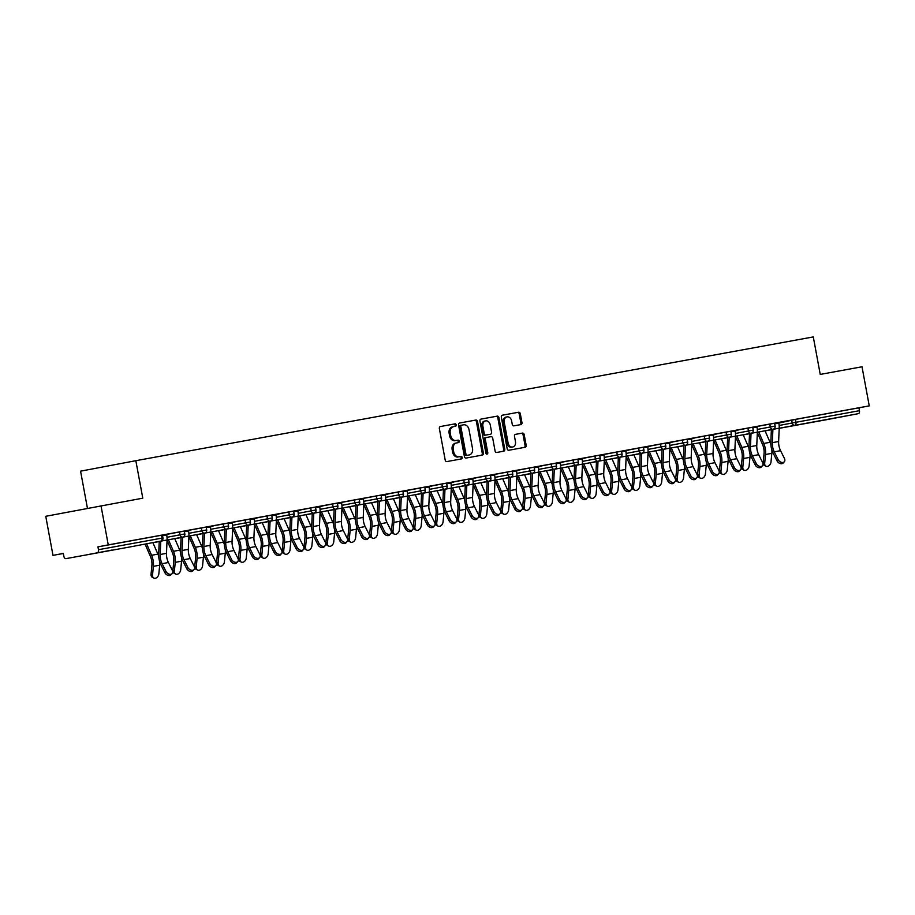 <?xml version="1.0" encoding="UTF-8"?>
<svg xmlns="http://www.w3.org/2000/svg" width="915" height="915" viewBox="0 0 915 915"><rect width="100%" height="100%" fill="white"/><g stroke="black" fill="none" stroke-linecap="round" stroke-linejoin="round"><path stroke-width="1.37" d="M456.219 424.903A1.247 0.984 79.3 0 0 455.029 423.851L440.412 426.516A1.784 1.395 79.3 0 0 439.36 428.529L445.205 460.062A1.784 1.395 79.3 0 0 446.909 461.56L461.526 458.895A1.247 0.984 79.3 0 0 461.526 458.884A1.247 0.984 79.3 0 0 461.069 456.436L459.181 456.779A5.707 4.472 79.3 0 1 453.737 451.976L453.245 449.357A5.707 4.472 79.3 0 1 456.585 442.952A5.707 4.472 79.3 0 1 456.608 442.94L458.507 442.597A1.247 0.984 79.3 0 0 458.049 440.149L456.162 440.492A5.707 4.472 79.3 0 1 450.718 435.689L450.226 433.058A5.707 4.472 79.3 0 1 453.566 426.653A5.707 4.472 79.3 0 1 453.588 426.653L455.487 426.299A1.247 0.984 79.3 0 0 456.219 424.903M454.481 426.482A1.247 0.984 79.3 0 0 453.92 424.057L440.287 426.55M460.519 459.078A1.247 0.984 79.3 0 0 459.959 456.642L459.181 456.779M457.5 442.78A1.247 0.984 79.3 0 0 456.94 440.355L456.162 440.492M829.539 418.978L806.996 423.199L829.539 418.978M111.996 550.064L89.453 554.284L111.996 550.064M520.909 424.583L520.909 424.583A1.784 1.395 79.3 0 0 521.962 422.581L520.315 413.729A1.784 1.395 79.3 0 0 518.622 412.23L502.381 415.204A1.784 1.395 79.3 0 0 501.329 417.206L507.173 448.739A1.784 1.395 79.3 0 0 508.877 450.237L525.107 447.275A1.784 1.395 79.3 0 0 526.159 445.273L524.181 434.579A1.784 1.395 79.3 0 0 522.476 433.081L515.534 434.351A1.784 1.395 79.3 0 0 514.482 436.352L515.465 441.659A4.769 3.74 79.3 0 1 512.675 447.012A4.769 3.74 79.3 0 1 508.111 442.997L504.257 422.238A4.769 3.74 79.3 0 1 507.047 416.885A4.769 3.74 79.3 0 1 511.622 420.889L512.263 424.354A1.784 1.395 79.3 0 0 513.956 425.852L520.909 424.583M129.495 547.033A2.722 2.722 0 0 0 129.507 547.033A2.722 2.139 79.3 0 0 129.518 547.033A2.722 2.139 79.3 0 1 129.495 547.033L129.495 547.033A2.722 1.693 -100.4 0 0 129.495 547.033L66.017 558.63A2.722 1.693 -100.4 0 0 66.017 558.63A2.722 1.693 -100.4 0 1 63.856 556.274L63.329 553.415L52.99 555.371L45.75 516.289L142.786 498.172L135.832 460.691L813.298 336.926L820.24 374.418L862.01 366.778L869.25 405.871L108.267 544.894L97.928 546.861L98.454 549.709L161.944 538.112L161.417 535.264L97.928 546.861M101.016 505.812L108.267 544.894M477.538 421.552A1.784 1.395 79.3 0 0 475.834 420.054L459.604 423.016A1.784 1.395 79.3 0 0 458.552 425.018L464.397 456.551A1.784 1.395 79.3 0 0 466.101 458.06L482.331 455.087A1.784 1.395 79.3 0 0 483.383 453.085L477.538 421.552L476.429 421.758A1.784 1.395 79.3 0 0 474.725 420.26L459.479 423.05M480.993 419.104L497.222 416.142A1.784 1.395 79.3 0 1 498.927 417.64L504.771 449.174A1.784 1.395 79.3 0 1 503.73 451.175A1.784 1.395 79.3 0 1 503.719 451.187L496.776 452.456A1.784 1.395 79.3 0 1 495.072 450.946L492.705 438.159A1.784 1.395 79.3 0 0 491 436.661L486.391 437.496A1.784 1.395 79.3 0 0 486.391 437.507A1.784 1.395 79.3 0 0 485.339 439.509L487.809 452.822A1.247 0.984 79.3 0 1 485.888 453.177L479.94 421.106A1.784 1.395 79.3 0 1 480.981 419.104A1.784 1.395 79.3 0 0 480.981 419.104L480.993 419.104M135.832 460.691L80.566 471.168L87.463 508.374M97.299 552.706A2.722 1.693 -100.4 0 0 98.454 549.709M869.25 405.871L858.911 407.827L859.448 410.686A2.722 1.693 79.6 0 1 858.281 413.683L827 419.608A2.722 1.693 79.6 0 1 826.988 419.608A2.722 1.693 79.6 0 1 826.988 419.619M63.341 553.484L52.99 555.371M172.146 573.602L171.025 574.826A4.083 2.905 -137.5 0 1 164.86 572.641L165.981 571.418A4.083 2.905 42.5 0 0 172.146 573.602A4.083 2.905 42.5 0 0 172.283 570.274L168.406 562.519A12.158 7.537 79.6 0 1 166.793 557.612A12.158 7.537 79.6 0 1 166.484 553.346L167.068 540.01A14.526 9.001 -100.4 0 0 166.702 534.909L168.726 533.983M168.726 533.994L162.447 535.126M769.801 424.125L774.582 423.245L775.119 426.093L770.338 426.973L769.801 424.125L752.736 427.294M784.292 461.778L783.171 463.001A4.083 2.905 -137.5 0 1 777.007 460.817L778.127 459.593A4.083 2.905 42.5 0 0 784.292 461.778A4.083 2.905 42.5 0 0 784.441 458.438L780.564 450.683A12.158 7.537 79.6 0 1 778.939 445.788A12.158 7.537 79.6 0 1 778.631 441.51L779.214 428.174A14.526 9.001 -100.4 0 0 778.848 423.073L795.432 419.425L795.958 422.284L859.448 410.686M858.911 407.827L795.432 419.425M161.417 535.264L162.435 535.081L162.962 537.928L161.944 538.112A2.722 1.693 -100.4 0 1 160.788 541.108L160.788 541.108A2.722 2.722 0 0 0 162.962 537.928M726.075 432.109L730.856 431.228L731.394 434.087L726.613 434.968L726.075 432.109L713.174 434.556M718.71 473.753L717.577 474.976A4.083 2.905 -137.5 0 1 711.424 472.792L712.545 471.568A4.083 2.905 42.5 0 0 718.71 473.753A4.083 2.905 42.5 0 0 718.847 470.413L714.97 462.67A12.158 7.537 79.6 0 1 713.357 457.763A12.158 7.537 79.6 0 1 713.048 453.497L713.631 440.161A14.526 9.001 -100.4 0 0 713.265 435.06L716.72 433.87L709.011 435.277M682.361 440.104L687.131 439.223L687.668 442.071L682.887 442.952L682.361 440.104L669.448 442.551M674.984 481.748L673.863 482.971A4.083 2.905 -137.5 0 1 667.698 480.787L668.819 479.563A4.083 2.905 42.5 0 0 674.984 481.748A4.083 2.905 42.5 0 0 675.121 478.408L671.244 470.653A12.158 7.537 79.6 0 1 669.631 465.758A12.158 7.537 79.6 0 1 669.323 461.48L669.906 448.144A14.526 9.001 -100.4 0 0 669.54 443.043L672.994 441.853L665.285 443.272M638.636 448.087L643.405 447.206L643.943 450.066L639.162 450.946L638.636 448.087L625.723 450.535M631.259 489.731L630.138 490.955A4.083 2.905 -137.5 0 1 623.973 488.77L625.094 487.546A4.083 2.905 42.5 0 0 631.259 489.731A4.083 2.905 42.5 0 0 631.396 486.391L627.53 478.648A12.158 7.537 79.6 0 1 625.906 473.741A12.158 7.537 79.6 0 1 625.597 469.475L626.18 456.139A14.526 9.001 -100.4 0 0 625.814 451.038L629.268 449.848L621.56 451.255M594.91 456.07L599.691 455.19L600.217 458.049L595.436 458.93L594.91 456.07L581.997 458.518M587.533 497.714L586.412 498.938A4.083 2.905 -137.5 0 1 580.247 496.754L581.368 495.53A4.083 2.905 42.5 0 0 587.533 497.714A4.083 2.905 42.5 0 0 587.67 494.386L583.804 486.631A12.158 7.537 79.6 0 1 582.18 481.725A12.158 7.537 79.6 0 1 581.871 477.458L582.455 464.122A14.526 9.001 -100.4 0 0 582.089 459.021L585.543 457.832L577.834 459.238L578.349 462.041L573.568 462.921L573.042 460.073L577.822 459.193M551.185 464.065L555.965 463.184L556.492 466.044L551.711 466.925L551.185 464.065L538.272 466.513M543.807 505.709L542.687 506.933A4.083 2.905 -137.5 0 1 536.522 504.748L537.643 503.525A4.083 2.905 42.5 0 0 543.807 505.709A4.083 2.905 42.5 0 0 543.945 502.369L540.079 494.626A12.158 7.537 79.6 0 1 538.455 489.719A12.158 7.537 79.6 0 1 538.146 485.442L538.729 472.117A14.526 9.001 -100.4 0 0 538.363 467.016L541.829 465.827L534.108 467.233M507.459 472.049L512.24 471.168L512.766 474.027L507.985 474.908L507.459 472.049L490.383 475.217M463.733 480.043L468.514 479.163L469.04 482.011L464.26 482.891L463.733 480.043L450.821 482.491M456.356 521.687L455.235 522.911A4.083 2.905 -137.5 0 1 449.071 520.726L450.191 519.503A4.083 2.905 42.5 0 0 456.356 521.687A4.083 2.905 42.5 0 0 456.494 518.347L452.628 510.593A12.158 7.537 79.6 0 1 451.004 505.698A12.158 7.537 79.6 0 1 450.695 501.42L451.278 488.084A14.526 9.001 -100.4 0 0 450.912 482.983L454.378 481.793L446.657 483.212M420.008 488.027L424.789 487.146L425.315 490.005L420.534 490.886L420.008 488.027L407.095 490.474M407.095 490.451L402.932 491.195M376.282 496.01L381.063 495.141L381.589 497.989L376.808 498.869L376.282 496.01L359.206 499.19M332.557 504.005L337.338 503.124L337.864 505.984L333.083 506.864L332.557 504.005L319.644 506.453M325.18 545.649L324.059 546.873A4.083 2.905 -137.5 0 1 317.894 544.688L319.015 543.464A4.083 2.905 42.5 0 0 325.18 545.649A4.083 2.905 42.5 0 0 325.328 542.309L321.451 534.566A12.158 7.537 79.6 0 1 319.827 529.659A12.158 7.537 79.6 0 1 319.518 525.382L320.101 512.057A14.526 9.001 -100.4 0 0 319.735 506.956L323.201 505.766L315.481 507.173M288.831 511.988L293.612 511.108L294.138 513.967L289.357 514.848L288.831 511.988L275.918 514.436M281.454 553.632L280.333 554.856A4.083 2.905 -137.5 0 1 274.168 552.671L275.289 551.448A4.083 2.905 42.5 0 0 281.454 553.632A4.083 2.905 42.5 0 0 281.603 550.304L277.725 542.549A12.158 7.537 79.6 0 1 276.101 537.643A12.158 7.537 79.6 0 1 275.792 533.376L276.376 520.04A14.526 9.001 -100.4 0 0 276.01 514.939L279.475 513.75L271.755 515.156M245.106 519.983L249.886 519.102L250.413 521.95L245.632 522.831L245.106 519.983L228.029 523.151M201.38 527.966L206.161 527.086L206.687 529.945L201.906 530.826L201.38 527.966L184.304 531.135M179.523 531.958L184.292 531.077L184.83 533.937L180.049 534.817L179.523 531.958L166.61 534.406M215.871 565.619L214.739 566.843A4.083 2.905 -137.5 0 1 208.586 564.658L209.707 563.434A4.083 2.905 42.5 0 0 215.871 565.619A4.083 2.905 42.5 0 0 216.009 562.279L212.131 554.536A12.158 7.537 79.6 0 1 210.519 549.629A12.158 7.537 79.6 0 1 210.21 545.351L210.793 532.027A14.526 9.001 -100.4 0 0 210.427 526.926L213.881 525.736L206.172 527.143M223.237 523.975L228.018 523.094L228.556 525.953L223.775 526.834L223.237 523.975L210.336 526.422M259.597 557.635L258.465 558.859A4.083 2.905 -137.5 0 1 252.311 556.663L253.432 555.439A4.083 2.905 42.5 0 0 259.597 557.635A4.083 2.905 42.5 0 0 259.734 554.296L255.857 546.541A12.158 7.537 79.6 0 1 254.244 541.646A12.158 7.537 79.6 0 1 253.935 537.368L254.519 524.032A14.526 9.001 -100.4 0 0 254.153 518.931L257.607 517.741L249.898 519.16M266.963 515.991L271.744 515.111L272.281 517.959L267.5 518.839L266.963 515.991L254.061 518.439M303.322 549.64L302.19 550.864A4.083 2.905 -137.5 0 1 296.037 548.68L297.158 547.456A4.083 2.905 42.5 0 0 303.322 549.64A4.083 2.905 42.5 0 0 303.46 546.301L299.582 538.558A12.158 7.537 79.6 0 1 297.97 533.651A12.158 7.537 79.6 0 1 297.661 529.385L298.244 516.049A14.526 9.001 -100.4 0 0 297.878 510.947L301.332 509.758L293.624 511.165M310.688 507.997L315.469 507.116L316.007 509.975L311.226 510.856L310.688 507.997L297.787 510.444M341.913 505.332L354.951 502.861L354.414 500.013L337.349 503.181M354.414 500.013L359.195 499.132L359.732 501.98L354.951 502.861A2.722 2.139 -100.7 0 0 357.548 505.16A2.722 2.139 79.3 0 0 357.559 505.16A2.722 2.722 0 0 0 359.732 501.98M390.762 533.662L389.641 534.886A4.083 2.905 -137.5 0 1 383.476 532.702L384.609 531.478A4.083 2.905 42.5 0 0 390.762 533.662A4.083 2.905 42.5 0 0 390.911 530.334L387.034 522.579A12.158 7.537 79.6 0 1 385.421 517.673A12.158 7.537 79.6 0 1 385.112 513.407L385.695 500.07A14.526 9.001 -100.4 0 0 385.329 494.969L388.784 493.78L381.075 495.187M398.139 492.018L402.92 491.138L403.446 493.997L398.677 494.878L398.139 492.018L385.238 494.466M434.488 525.679L433.367 526.903A4.083 2.905 -137.5 0 1 427.202 524.718L428.334 523.494A4.083 2.905 42.5 0 0 434.488 525.679A4.083 2.905 42.5 0 0 434.636 522.339L430.759 514.596A12.158 7.537 79.6 0 1 429.135 509.689A12.158 7.537 79.6 0 1 428.838 505.412L429.421 492.087A14.526 9.001 -100.4 0 0 429.055 486.986L432.509 485.796L424.8 487.203M441.865 484.035L446.646 483.154L447.172 486.014L442.403 486.894L441.865 484.035L428.963 486.483M472.678 478.465L468.526 479.208M485.591 476.04L490.371 475.16L490.897 478.019L486.128 478.9L485.591 476.04L472.689 478.488M521.939 509.701L520.818 510.925A4.083 2.905 -137.5 0 1 514.653 508.74L515.774 507.516A4.083 2.905 42.5 0 0 521.939 509.701A4.083 2.905 42.5 0 0 522.088 506.361L518.21 498.618A12.158 7.537 79.6 0 1 516.586 493.711A12.158 7.537 79.6 0 1 516.289 489.445L516.872 476.109A14.526 9.001 -100.4 0 0 516.506 471.008L519.96 469.818L512.24 471.225M529.316 468.057L534.097 467.176L534.623 470.036L529.842 470.916L529.316 468.057L516.415 470.504M565.664 501.717L564.544 502.941A4.083 2.905 -137.5 0 1 558.379 500.757L559.5 499.533A4.083 2.905 42.5 0 0 565.664 501.717A4.083 2.905 42.5 0 0 565.813 498.378L561.936 490.623A12.158 7.537 79.6 0 1 560.312 485.728A12.158 7.537 79.6 0 1 560.003 481.45L560.598 468.114A14.526 9.001 -100.4 0 0 560.232 463.013L563.686 461.823L555.965 463.242M560.129 462.521L573.042 460.073M604.266 457.409L617.293 454.938L616.767 452.079L599.691 455.247M616.767 452.079L621.548 451.198L622.074 454.057L617.293 454.938A2.722 2.139 -100.7 0 0 619.901 457.226A2.722 2.139 79.3 0 0 619.913 457.226A2.722 2.722 0 0 0 622.074 454.057M653.116 485.739L651.995 486.963A4.083 2.905 -137.5 0 1 645.83 484.778L646.951 483.555A4.083 2.905 42.5 0 0 653.116 485.739A4.083 2.905 42.5 0 0 653.264 482.399L649.387 474.645A12.158 7.537 79.6 0 1 647.763 469.75A12.158 7.537 79.6 0 1 647.454 465.472L648.049 452.147A14.526 9.001 -100.4 0 0 647.683 447.046L651.137 445.857L643.417 447.263M660.493 444.095L665.274 443.215L665.8 446.074L661.019 446.943L660.493 444.095L647.58 446.543M696.841 477.744L695.72 478.968A4.083 2.905 -137.5 0 1 689.555 476.784L690.676 475.56A4.083 2.905 42.5 0 0 696.841 477.744A4.083 2.905 42.5 0 0 696.99 474.416L693.113 466.661A12.158 7.537 79.6 0 1 691.488 461.755A12.158 7.537 79.6 0 1 691.18 457.489L691.774 444.152A14.526 9.001 -100.4 0 0 691.397 439.051L694.862 437.862L687.142 439.269M704.218 436.1L708.999 435.22L709.525 438.079L704.744 438.96L704.218 436.1L691.305 438.548M740.567 469.761L739.446 470.985A4.083 2.905 -137.5 0 1 733.281 468.8L734.402 467.576A4.083 2.905 42.5 0 0 740.567 469.761A4.083 2.905 42.5 0 0 740.715 466.421L736.838 458.678A12.158 7.537 79.6 0 1 735.214 453.771A12.158 7.537 79.6 0 1 734.905 449.505L735.5 436.169A14.526 9.001 -100.4 0 0 735.122 431.068L738.588 429.878L730.868 431.285M747.944 428.117L752.725 427.236L753.251 430.096L748.47 430.976L747.944 428.117L735.031 430.565M778.757 422.547L774.593 423.302M452.468 426.859L452.49 426.859A5.707 4.472 79.3 0 0 452.468 426.859A5.707 4.472 79.3 0 0 449.128 433.264L450.226 433.058M455.052 440.698A5.707 4.472 79.3 0 1 449.608 435.895L449.128 433.264M455.487 443.157L455.51 443.157A5.707 4.472 79.3 0 0 455.487 443.157A5.707 4.472 79.3 0 0 452.147 449.562L453.245 449.357M458.072 456.997A5.707 4.472 79.3 0 1 452.628 452.193L452.147 449.562M481.347 455.27A1.784 1.395 79.3 0 0 482.274 453.291L476.429 421.758M460.462 425.406L461.56 425.189A1.247 0.984 79.3 0 0 460.84 426.596L465.964 454.275A1.247 0.984 79.3 0 0 467.153 455.327L469.155 454.961A5.707 4.472 79.3 0 0 469.178 454.961A5.707 4.472 79.3 0 0 472.517 448.556L469.006 429.627A5.707 4.472 79.3 0 0 463.562 424.823L460.462 425.395A1.247 0.984 79.3 0 0 460.462 425.406A1.247 0.984 79.3 0 0 459.73 426.802L460.84 426.596M468.045 455.167L468.068 455.167A5.707 4.472 79.3 0 0 468.091 455.167A5.707 4.472 79.3 0 1 468.045 455.167L466.055 455.533A1.247 0.984 79.3 0 1 464.866 454.481L459.73 426.802M480.867 419.139L497.222 416.142M502.735 451.358A1.784 1.395 79.3 0 0 503.662 449.391L497.817 417.846A1.784 1.395 79.3 0 0 496.124 416.348M485.282 437.713L485.293 437.713A1.784 1.395 79.3 0 0 484.241 439.715L486.711 453.028L487.809 452.822M486.483 454.103A1.247 0.984 79.3 0 0 486.711 453.028M490.246 424.892A4.769 3.74 79.3 0 0 485.671 420.877A4.769 3.74 79.3 0 0 482.88 426.23L484.241 433.55A1.784 1.395 79.3 0 0 485.945 435.048L490.543 434.202A1.784 1.395 79.3 0 0 491.595 432.2L490.246 424.892M485.671 420.877L484.573 421.083A4.769 3.74 79.3 0 0 481.782 426.447L482.88 426.23M489.445 434.419L490.554 434.202L489.445 434.419A1.784 1.395 79.3 0 0 489.456 434.419L484.836 435.254A1.784 1.395 79.3 0 1 483.131 433.756L481.782 426.447M507.047 416.885L505.949 417.091A4.769 3.74 79.3 0 0 503.147 422.444L504.257 422.238M512.675 447.012L511.565 447.218A4.769 3.74 79.3 0 1 507.001 443.203L503.147 422.444M524.135 447.458A1.784 1.395 79.3 0 0 525.061 445.479L523.071 434.797A1.784 1.395 79.3 0 0 521.378 433.287L515.408 434.385M519.926 424.766A1.784 1.395 79.3 0 0 520.852 422.787L519.217 413.946A1.784 1.395 79.3 0 0 517.513 412.448L502.255 415.227M146.594 543.796L151.593 555.279A14.526 9.001 79.6 0 1 153.079 560.174A14.526 9.001 79.6 0 1 153.365 566.339L152.531 574.986A4.083 2.917 116.2 0 0 153.88 578.074L152.405 577.342A4.083 2.917 -63.8 0 1 151.044 574.254L151.89 565.607A12.158 7.537 -100.4 0 0 151.638 560.449A12.158 7.537 -100.4 0 0 150.392 556.354L145.073 544.139A14.526 9.001 79.6 0 1 145.05 544.082M159.725 561.776A14.526 9.001 79.6 0 1 159.679 565.184L158.844 573.831A4.083 2.917 116.2 0 1 153.88 578.074M152.874 542.606L157.895 554.135A14.526 9.001 79.6 0 1 158.707 556.286M165.981 571.418L162.104 563.674A12.158 7.537 79.6 0 1 160.48 558.768A12.158 7.537 79.6 0 1 160.171 554.501L160.766 541.165A14.526 9.001 -100.4 0 0 160.766 541.108M159.233 541.406L158.684 553.941A14.526 9.001 -100.4 0 0 159.05 559.042A14.526 9.001 -100.4 0 0 160.983 564.898L164.86 572.641M168.452 539.804L173.461 551.288A14.526 9.001 79.6 0 1 174.937 556.183A14.526 9.001 79.6 0 1 175.234 562.348L174.399 570.983A4.083 2.917 116.2 0 0 175.749 574.082L174.262 573.35A4.083 2.917 -63.8 0 1 172.912 570.262L173.747 561.616A12.158 7.537 -100.4 0 0 173.507 556.446A12.158 7.537 -100.4 0 0 172.26 552.363L167.056 540.399M181.593 557.784A14.526 9.001 79.6 0 1 181.536 561.192L180.701 569.839A4.083 2.917 116.2 0 1 175.749 574.082M174.742 538.615L179.763 550.144A14.526 9.001 79.6 0 1 180.564 552.294M190.309 535.813L195.318 547.296A14.526 9.001 79.6 0 1 196.805 552.18A14.526 9.001 79.6 0 1 197.091 558.356L196.256 566.991A4.083 2.917 116.2 0 0 197.606 570.079L196.13 569.359A4.083 2.917 -63.8 0 1 194.769 566.259L195.616 557.624A12.158 7.537 -100.4 0 0 195.364 552.454A12.158 7.537 -100.4 0 0 194.117 548.36L188.913 536.407M203.45 553.781A14.526 9.001 79.6 0 1 203.405 557.201L202.57 565.836A4.083 2.917 116.2 0 1 197.606 570.079M196.599 534.612L201.62 546.141A14.526 9.001 79.6 0 1 202.432 548.302M212.177 531.809L217.175 543.304A14.526 9.001 79.6 0 1 218.662 548.188A14.526 9.001 79.6 0 1 218.96 554.353L218.125 563A4.083 2.917 116.2 0 0 219.474 566.088L217.987 565.356A4.083 2.917 -63.8 0 1 216.638 562.268L217.473 553.632A12.158 7.537 -100.4 0 0 217.232 548.462A12.158 7.537 -100.4 0 0 215.986 544.368L210.782 532.416M225.319 549.789A14.526 9.001 79.6 0 1 225.262 553.209L224.427 561.844A4.083 2.917 116.2 0 1 219.474 566.088M218.468 530.62L223.489 542.149A14.526 9.001 79.6 0 1 224.289 544.311M234.034 527.818L239.044 539.312A14.526 9.001 79.6 0 1 240.531 544.196A14.526 9.001 79.6 0 1 240.817 550.361L239.982 559.008A4.083 2.917 116.2 0 0 241.331 562.096L239.856 561.364A4.083 2.917 -63.8 0 1 238.495 558.276L239.33 549.629A12.158 7.537 -100.4 0 0 239.089 544.471A12.158 7.537 -100.4 0 0 237.843 540.376L232.639 528.424M247.176 545.798A14.526 9.001 79.6 0 1 247.13 549.206L246.295 557.853A4.083 2.917 116.2 0 1 241.331 562.096M240.325 526.628L245.346 538.157A14.526 9.001 79.6 0 1 246.158 540.308M255.903 523.826L260.901 535.309A14.526 9.001 79.6 0 1 262.388 540.205A14.526 9.001 79.6 0 1 262.685 546.369L261.85 555.016A4.083 2.917 116.2 0 0 263.2 558.104L261.713 557.372A4.083 2.917 -63.8 0 1 260.363 554.284L261.198 545.637A12.158 7.537 -100.4 0 0 260.958 540.479A12.158 7.537 -100.4 0 0 259.711 536.384L254.496 524.421M269.044 541.806A14.526 9.001 79.6 0 1 268.987 545.214L268.152 553.861A4.083 2.917 116.2 0 1 263.2 558.104M262.193 522.637L267.214 534.166A14.526 9.001 79.6 0 1 268.015 536.316M194.003 569.61L192.882 570.834A4.083 2.905 -137.5 0 1 186.717 568.65L187.838 567.426A4.083 2.905 42.5 0 0 194.003 569.61A4.083 2.905 42.5 0 0 194.152 566.271L190.274 558.527A12.158 7.537 79.6 0 1 188.65 553.621A12.158 7.537 79.6 0 1 188.341 549.355L188.936 536.018A14.526 9.001 -100.4 0 0 188.559 530.917L188.467 530.38M187.838 567.426L183.972 559.683A12.158 7.537 79.6 0 1 182.348 554.776A12.158 7.537 79.6 0 1 182.039 550.498L182.623 537.174A14.526 9.001 -100.4 0 0 182.623 537.116M181.09 537.402L180.541 549.949A14.526 9.001 -100.4 0 0 180.907 555.05A14.526 9.001 -100.4 0 0 182.84 560.906L186.717 568.65M209.707 563.434L205.829 555.679A12.158 7.537 79.6 0 1 204.205 550.784A12.158 7.537 79.6 0 1 203.896 546.507L204.491 533.171A14.526 9.001 -100.4 0 0 204.491 533.125A2.722 2.139 -100.7 0 1 201.906 530.826L188.879 533.296M202.958 533.411L202.409 545.958A14.526 9.001 -100.4 0 0 202.775 551.047A14.526 9.001 -100.4 0 0 204.708 556.903L208.586 564.658M237.728 561.627L236.608 562.851A4.083 2.905 -137.5 0 1 230.443 560.666L231.564 559.442A4.083 2.905 42.5 0 0 237.728 561.627A4.083 2.905 42.5 0 0 237.877 558.287L234 550.533A12.158 7.537 79.6 0 1 232.376 545.637A12.158 7.537 79.6 0 1 232.067 541.36L232.662 528.024A14.526 9.001 -100.4 0 0 232.284 522.934L232.193 522.385M231.564 559.442L227.698 551.688A12.158 7.537 79.6 0 1 226.074 546.781A12.158 7.537 79.6 0 1 225.765 542.515L226.348 529.179A14.526 9.001 -100.4 0 0 226.348 529.122A2.722 2.139 -100.7 0 1 223.775 526.834L210.736 529.305M224.816 529.419L224.267 541.954A14.526 9.001 -100.4 0 0 224.633 547.056A14.526 9.001 -100.4 0 0 226.565 552.912L230.443 560.666M253.432 555.439L249.555 547.696A12.158 7.537 79.6 0 1 247.931 542.789A12.158 7.537 79.6 0 1 247.622 538.523L248.217 525.187A14.526 9.001 -100.4 0 0 248.217 525.13M246.684 525.427L246.135 537.963A14.526 9.001 -100.4 0 0 246.501 543.064A14.526 9.001 -100.4 0 0 248.434 548.92L252.311 556.663M275.289 551.448L271.412 543.704A12.158 7.537 79.6 0 1 269.799 538.798A12.158 7.537 79.6 0 1 269.49 534.532L270.074 521.195A14.526 9.001 -100.4 0 0 270.074 521.138A2.722 2.139 -100.7 0 1 267.5 518.839L254.462 521.31M268.541 521.424L267.992 533.971A14.526 9.001 -100.4 0 0 268.358 539.072A14.526 9.001 -100.4 0 0 270.291 544.928L274.168 552.671M277.76 519.834L282.769 531.318A14.526 9.001 79.6 0 1 284.256 536.213A14.526 9.001 79.6 0 1 284.542 542.378L283.707 551.013A4.083 2.917 116.2 0 0 285.057 554.101L283.581 553.381A4.083 2.917 -63.8 0 1 282.22 550.292L283.055 541.646A12.158 7.537 -100.4 0 0 282.815 536.476A12.158 7.537 -100.4 0 0 281.568 532.381L276.364 520.429M290.901 537.814A14.526 9.001 79.6 0 1 290.856 541.222L290.021 549.869A4.083 2.917 116.2 0 1 285.057 554.101M284.05 518.645L289.071 530.162A14.526 9.001 79.6 0 1 289.883 532.324M297.158 547.456L293.28 539.713A12.158 7.537 79.6 0 1 291.656 534.806A12.158 7.537 79.6 0 1 291.347 530.528L291.942 517.204A14.526 9.001 -100.4 0 0 291.942 517.147A2.722 2.139 -100.7 0 1 289.357 514.848L276.33 517.318M290.41 517.433L289.849 529.979A14.526 9.001 -100.4 0 0 290.227 535.081A14.526 9.001 -100.4 0 0 292.16 540.937L296.037 548.68M299.628 515.843L304.626 527.326A14.526 9.001 79.6 0 1 306.113 532.21A14.526 9.001 79.6 0 1 306.411 538.375L305.576 547.021A4.083 2.917 116.2 0 0 306.925 550.109L305.438 549.377A4.083 2.917 -63.8 0 1 304.089 546.289L304.924 537.654A12.158 7.537 -100.4 0 0 304.684 532.484A12.158 7.537 -100.4 0 0 303.437 528.39L298.221 516.437M312.758 533.811A14.526 9.001 79.6 0 1 312.713 537.231L311.878 545.866A4.083 2.917 116.2 0 1 306.925 550.109M305.919 514.642L310.94 526.171A14.526 9.001 79.6 0 1 311.74 528.332M319.015 543.464L315.137 535.71A12.158 7.537 79.6 0 1 313.525 530.814A12.158 7.537 79.6 0 1 313.216 526.537L313.799 513.201A14.526 9.001 -100.4 0 0 313.799 513.155M312.267 513.441L311.718 525.988A14.526 9.001 -100.4 0 0 312.084 531.077A14.526 9.001 -100.4 0 0 314.017 536.933L317.894 544.688M321.485 511.84L326.495 523.334A14.526 9.001 79.6 0 1 327.982 528.218A14.526 9.001 79.6 0 1 328.268 534.383L327.433 543.03A4.083 2.917 116.2 0 0 328.782 546.118L327.307 545.386A4.083 2.917 -63.8 0 1 325.946 542.298L326.781 533.662A12.158 7.537 -100.4 0 0 326.541 528.493A12.158 7.537 -100.4 0 0 325.294 524.398L320.09 512.446M334.627 529.819A14.526 9.001 79.6 0 1 334.581 533.239L333.735 541.874A4.083 2.917 116.2 0 1 328.782 546.118M327.776 510.65L332.797 522.179A14.526 9.001 79.6 0 1 333.609 524.341M347.037 541.657L345.916 542.881A4.083 2.905 -137.5 0 1 339.751 540.696L340.883 539.473A4.083 2.905 42.5 0 0 347.037 541.657A4.083 2.905 42.5 0 0 347.185 538.317L343.308 530.563A12.158 7.537 79.6 0 1 341.695 525.668A12.158 7.537 79.6 0 1 341.387 521.39L341.97 508.054A14.526 9.001 -100.4 0 0 341.604 502.964L341.501 502.415M340.883 539.473L337.006 531.718A12.158 7.537 79.6 0 1 335.382 526.811A12.158 7.537 79.6 0 1 335.073 522.545L335.668 509.209A14.526 9.001 -100.4 0 0 335.668 509.152A2.722 2.139 -100.7 0 1 333.083 506.864L320.056 509.335M334.135 509.449L333.575 521.985A14.526 9.001 -100.4 0 0 333.952 527.086A14.526 9.001 -100.4 0 0 335.885 532.942L339.751 540.696M343.354 507.848L348.352 519.343A14.526 9.001 79.6 0 1 349.839 524.226A14.526 9.001 79.6 0 1 350.136 530.391L349.301 539.038A4.083 2.917 116.2 0 0 350.651 542.126L349.164 541.394A4.083 2.917 -63.8 0 1 347.814 538.306L348.649 529.659A12.158 7.537 -100.4 0 0 348.398 524.501A12.158 7.537 -100.4 0 0 347.162 520.406L341.947 508.443M356.484 525.828A14.526 9.001 79.6 0 1 356.438 529.236L355.603 537.883A4.083 2.917 116.2 0 1 350.651 542.126M349.644 506.658L354.665 518.187A14.526 9.001 79.6 0 1 355.466 520.338M368.905 537.654L367.784 538.878A4.083 2.905 -137.5 0 1 361.619 536.693L362.74 535.469A4.083 2.905 42.5 0 0 368.905 537.654A4.083 2.905 42.5 0 0 369.042 534.326L365.176 526.571A12.158 7.537 79.6 0 1 363.552 521.664A12.158 7.537 79.6 0 1 363.244 517.398L363.827 504.062A14.526 9.001 -100.4 0 0 363.461 498.961L363.369 498.423M362.74 535.469L358.863 527.726A12.158 7.537 79.6 0 1 357.25 522.82A12.158 7.537 79.6 0 1 356.942 518.553L357.525 505.217A14.526 9.001 -100.4 0 0 357.525 505.16L341.97 508.111M355.992 505.457L355.443 517.993A14.526 9.001 -100.4 0 0 355.809 523.094A14.526 9.001 -100.4 0 0 357.742 528.95L361.619 536.693M365.211 503.856L370.22 515.339A14.526 9.001 79.6 0 1 371.707 520.235A14.526 9.001 79.6 0 1 371.993 526.399L371.158 535.046A4.083 2.917 116.2 0 0 372.508 538.134L371.021 537.402A4.083 2.917 -63.8 0 1 369.671 534.314L370.506 525.668A12.158 7.537 -100.4 0 0 370.266 520.509A12.158 7.537 -100.4 0 0 369.019 516.415L363.815 504.451M378.353 521.836A14.526 9.001 79.6 0 1 378.307 525.244L377.46 533.891A4.083 2.917 116.2 0 1 372.508 538.134M371.501 502.667L376.522 514.196A14.526 9.001 79.6 0 1 377.335 516.346M384.609 531.478L380.731 523.735A12.158 7.537 79.6 0 1 379.107 518.828A12.158 7.537 79.6 0 1 378.799 514.562L379.382 501.226A14.526 9.001 -100.4 0 0 379.393 501.168A2.722 2.139 -100.7 0 1 376.808 498.869L363.781 501.34M377.861 501.454L377.3 514.001A14.526 9.001 -100.4 0 0 377.666 519.102A14.526 9.001 -100.4 0 0 379.611 524.958L383.476 532.702M387.079 499.865L392.078 511.348A14.526 9.001 79.6 0 1 393.564 516.243A14.526 9.001 79.6 0 1 393.862 522.408L393.027 531.043A4.083 2.917 116.2 0 0 394.376 534.131L392.89 533.411A4.083 2.917 -63.8 0 1 391.54 530.323L392.375 521.676A12.158 7.537 -100.4 0 0 392.123 516.506A12.158 7.537 -100.4 0 0 390.888 512.411L385.673 500.459M400.21 517.844A14.526 9.001 79.6 0 1 400.164 521.253L399.329 529.899A4.083 2.917 116.2 0 1 394.376 534.131M393.37 498.675L398.391 510.193A14.526 9.001 79.6 0 1 399.192 512.354M412.631 529.671L411.51 530.894A4.083 2.905 -137.5 0 1 405.345 528.71L406.466 527.486A4.083 2.905 42.5 0 0 412.631 529.671A4.083 2.905 42.5 0 0 412.768 526.331L408.902 518.588A12.158 7.537 79.6 0 1 407.278 513.681A12.158 7.537 79.6 0 1 406.969 509.415L407.552 496.079A14.526 9.001 -100.4 0 0 407.186 490.978L407.084 490.44M406.466 527.486L402.589 519.731A12.158 7.537 79.6 0 1 400.976 514.836A12.158 7.537 79.6 0 1 400.667 510.559L401.25 497.234A14.526 9.001 -100.4 0 0 401.25 497.177M399.718 497.463L399.169 510.01A14.526 9.001 -100.4 0 0 399.535 515.111A14.526 9.001 -100.4 0 0 401.468 520.955L405.345 528.71M408.936 495.873L413.946 507.356A14.526 9.001 79.6 0 1 415.433 512.24A14.526 9.001 79.6 0 1 415.719 518.405L414.884 527.051A4.083 2.917 116.2 0 0 416.234 530.14L414.747 529.408A4.083 2.917 -63.8 0 1 413.397 526.319L414.232 517.684A12.158 7.537 -100.4 0 0 413.992 512.514A12.158 7.537 -100.4 0 0 412.745 508.42L407.541 496.468M422.078 513.841A14.526 9.001 79.6 0 1 422.032 517.261L421.186 525.896A4.083 2.917 116.2 0 1 416.234 530.14M415.227 494.672L420.248 506.201A14.526 9.001 79.6 0 1 421.06 508.363M428.334 523.494L424.457 515.74A12.158 7.537 79.6 0 1 422.833 510.844A12.158 7.537 79.6 0 1 422.524 506.567L423.107 493.231A14.526 9.001 -100.4 0 0 423.119 493.185A2.722 2.139 -100.7 0 1 420.534 490.886L407.507 493.357M421.586 493.471L421.026 506.018A14.526 9.001 -100.4 0 0 421.392 511.108A14.526 9.001 -100.4 0 0 423.336 516.964L427.202 524.718M430.805 491.87L435.803 503.364A14.526 9.001 79.6 0 1 437.29 508.248A14.526 9.001 79.6 0 1 437.587 514.413L436.741 523.06A4.083 2.917 116.2 0 0 438.102 526.148L436.615 525.416A4.083 2.917 -63.8 0 1 435.266 522.328L436.1 513.681A12.158 7.537 -100.4 0 0 435.849 508.523A12.158 7.537 -100.4 0 0 434.614 504.428L429.398 492.476M443.935 509.849A14.526 9.001 79.6 0 1 443.889 513.269L443.054 521.905A4.083 2.917 116.2 0 1 438.102 526.148M437.096 490.68L442.117 502.209A14.526 9.001 79.6 0 1 442.917 504.371M450.191 519.503L446.314 511.748A12.158 7.537 79.6 0 1 444.701 506.841A12.158 7.537 79.6 0 1 444.393 502.575L444.976 489.239A14.526 9.001 -100.4 0 0 444.976 489.182A2.722 2.139 -100.7 0 1 442.403 486.894L429.364 489.365M443.443 489.479L442.894 502.015A14.526 9.001 -100.4 0 0 443.26 507.116A14.526 9.001 -100.4 0 0 445.193 512.972L449.071 520.726M452.662 487.878L457.672 499.373A14.526 9.001 79.6 0 1 459.158 504.257A14.526 9.001 79.6 0 1 459.444 510.421L458.609 519.068A4.083 2.917 116.2 0 0 459.959 522.156L458.472 521.424A4.083 2.917 -63.8 0 1 457.123 518.336L457.957 509.689A12.158 7.537 -100.4 0 0 457.717 504.531A12.158 7.537 -100.4 0 0 456.471 500.436L451.267 488.473M465.804 505.858A14.526 9.001 79.6 0 1 465.746 509.266L464.912 517.913A4.083 2.917 116.2 0 1 459.959 522.156M458.953 486.688L463.974 498.218A14.526 9.001 79.6 0 1 464.774 500.368M478.213 517.684L477.092 518.908A4.083 2.905 -137.5 0 1 470.928 516.723L472.06 515.5A4.083 2.905 42.5 0 0 478.213 517.684A4.083 2.905 42.5 0 0 478.362 514.356L474.485 506.601A12.158 7.537 79.6 0 1 472.861 501.695A12.158 7.537 79.6 0 1 472.563 497.428L473.147 484.092A14.526 9.001 -100.4 0 0 472.781 478.991L472.678 478.454M472.06 515.5L468.183 507.756A12.158 7.537 79.6 0 1 466.559 502.85A12.158 7.537 79.6 0 1 466.25 498.584L466.833 485.247A14.526 9.001 -100.4 0 0 466.844 485.19M465.3 485.488L464.751 498.023A14.526 9.001 -100.4 0 0 465.117 503.124A14.526 9.001 -100.4 0 0 467.062 508.98L470.928 516.723M474.53 483.886L479.529 495.37A14.526 9.001 79.6 0 1 481.016 500.265A14.526 9.001 79.6 0 1 481.313 506.43L480.466 515.065A4.083 2.917 116.2 0 0 481.828 518.165L480.341 517.433A4.083 2.917 -63.8 0 1 478.991 514.344L479.826 505.698A12.158 7.537 -100.4 0 0 479.574 500.539A12.158 7.537 -100.4 0 0 478.339 496.445L473.124 484.481M487.661 501.866A14.526 9.001 79.6 0 1 487.615 505.274L486.78 513.921A4.083 2.917 116.2 0 1 481.828 518.165M480.821 482.697L485.842 494.226A14.526 9.001 79.6 0 1 486.643 496.376M500.082 513.692L498.961 514.916A4.083 2.905 -137.5 0 1 492.796 512.732L493.917 511.508A4.083 2.905 42.5 0 0 500.082 513.692A4.083 2.905 42.5 0 0 500.219 510.353L496.353 502.61A12.158 7.537 79.6 0 1 494.729 497.703A12.158 7.537 79.6 0 1 494.42 493.437L495.004 480.101A14.526 9.001 -100.4 0 0 494.638 474.999L494.535 474.462M493.917 511.508L490.04 503.765A12.158 7.537 79.6 0 1 488.427 498.858A12.158 7.537 79.6 0 1 488.118 494.592L488.702 481.256A14.526 9.001 -100.4 0 0 488.702 481.199A2.722 2.139 -100.7 0 1 486.128 478.9L473.089 481.37M487.169 481.484L486.62 494.031A14.526 9.001 -100.4 0 0 486.986 499.132A14.526 9.001 -100.4 0 0 488.919 504.988L492.796 512.732M496.388 479.895L501.397 491.378A14.526 9.001 79.6 0 1 502.873 496.273A14.526 9.001 79.6 0 1 503.17 502.438L502.335 511.073A4.083 2.917 116.2 0 0 503.685 514.161L502.198 513.441A4.083 2.917 -63.8 0 1 500.848 510.341L501.683 501.706A12.158 7.537 -100.4 0 0 501.443 496.536A12.158 7.537 -100.4 0 0 500.196 492.442L494.992 480.489M509.529 497.874A14.526 9.001 79.6 0 1 509.472 501.283L508.637 509.93A4.083 2.917 116.2 0 1 503.685 514.161M502.678 478.694L507.699 490.223A14.526 9.001 79.6 0 1 508.5 492.384M515.774 507.516L511.908 499.762A12.158 7.537 79.6 0 1 510.284 494.866A12.158 7.537 79.6 0 1 509.975 490.589L510.559 477.253A14.526 9.001 -100.4 0 0 510.57 477.207L516.872 476.109M509.026 477.493L508.477 490.04A14.526 9.001 -100.4 0 0 508.843 495.141A14.526 9.001 -100.4 0 0 510.787 500.985L514.653 508.74M518.256 475.903L523.254 487.386A14.526 9.001 79.6 0 1 524.741 492.27A14.526 9.001 79.6 0 1 525.038 498.435L524.192 507.082A4.083 2.917 116.2 0 0 525.553 510.17L524.066 509.438A4.083 2.917 -63.8 0 1 522.717 506.35L523.552 497.714A12.158 7.537 -100.4 0 0 523.3 492.545A12.158 7.537 -100.4 0 0 522.065 488.45L516.849 476.498M531.386 493.871A14.526 9.001 79.6 0 1 531.341 497.291L530.506 505.926A4.083 2.917 116.2 0 1 525.553 510.17M524.547 474.702L529.568 486.231A14.526 9.001 79.6 0 1 530.368 488.393M537.643 503.525L533.765 495.77A12.158 7.537 79.6 0 1 532.141 490.875A12.158 7.537 79.6 0 1 531.844 486.597L532.427 473.261A14.526 9.001 -100.4 0 0 532.427 473.215M530.894 473.501L530.345 486.037A14.526 9.001 -100.4 0 0 530.711 491.138A14.526 9.001 -100.4 0 0 532.644 496.994L536.522 504.748M540.113 471.9L545.123 483.394A14.526 9.001 79.6 0 1 546.598 488.278A14.526 9.001 79.6 0 1 546.896 494.443L546.061 503.09A4.083 2.917 116.2 0 0 547.41 506.178L545.923 505.446A4.083 2.917 -63.8 0 1 544.574 502.358L545.409 493.711A12.158 7.537 -100.4 0 0 545.168 488.553A12.158 7.537 -100.4 0 0 543.922 484.458L538.718 472.506M553.255 489.88A14.526 9.001 79.6 0 1 553.198 493.288L552.363 501.935A4.083 2.917 116.2 0 1 547.41 506.178M546.404 470.71L551.425 482.239A14.526 9.001 79.6 0 1 552.225 484.39M559.5 499.533L555.634 491.778A12.158 7.537 79.6 0 1 554.01 486.872A12.158 7.537 79.6 0 1 553.701 482.605L554.284 469.269A14.526 9.001 -100.4 0 0 554.284 469.212M552.751 469.509L552.202 482.045A14.526 9.001 -100.4 0 0 552.568 487.146A14.526 9.001 -100.4 0 0 554.513 493.002L558.379 500.757M561.982 467.908L566.98 479.403A14.526 9.001 79.6 0 1 568.467 484.287A14.526 9.001 79.6 0 1 568.753 490.451L567.918 499.098A4.083 2.917 116.2 0 0 569.279 502.186L567.792 501.454A4.083 2.917 -63.8 0 1 566.442 498.366L567.277 489.719A12.158 7.537 -100.4 0 0 567.025 484.561A12.158 7.537 -100.4 0 0 565.79 480.466L560.575 468.503M575.112 485.888A14.526 9.001 79.6 0 1 575.066 489.296L574.231 497.943A4.083 2.917 116.2 0 1 569.279 502.186M568.261 466.719L573.293 478.248A14.526 9.001 79.6 0 1 574.094 480.398M581.368 495.53L577.491 487.787A12.158 7.537 79.6 0 1 575.867 482.88A12.158 7.537 79.6 0 1 575.569 478.614L576.153 465.278A14.526 9.001 -100.4 0 0 576.153 465.22A2.722 2.139 -100.7 0 1 573.568 462.921L560.54 465.392M574.62 465.518L574.071 478.053A14.526 9.001 -100.4 0 0 574.437 483.154A14.526 9.001 -100.4 0 0 576.37 489.01L580.247 496.754M583.839 463.916L588.848 475.4A14.526 9.001 79.6 0 1 590.324 480.295A14.526 9.001 79.6 0 1 590.621 486.46L589.786 495.095A4.083 2.917 116.2 0 0 591.136 498.195L589.649 497.463A4.083 2.917 -63.8 0 1 588.299 494.375L589.134 485.728A12.158 7.537 -100.4 0 0 588.894 480.569A12.158 7.537 -100.4 0 0 587.647 476.475L582.443 464.511M596.98 481.896A14.526 9.001 79.6 0 1 596.923 485.305L596.088 493.951A4.083 2.917 116.2 0 1 591.136 498.195M590.129 462.727L595.15 474.256A14.526 9.001 79.6 0 1 595.951 476.406M609.39 493.723L608.269 494.946A4.083 2.905 -137.5 0 1 602.104 492.762L603.225 491.538A4.083 2.905 42.5 0 0 609.39 493.723A4.083 2.905 42.5 0 0 609.539 490.383L605.661 482.64A12.158 7.537 79.6 0 1 604.037 477.733A12.158 7.537 79.6 0 1 603.728 473.467L604.323 460.131A14.526 9.001 -100.4 0 0 603.957 455.029L603.854 454.492M603.225 491.538L599.359 483.795A12.158 7.537 79.6 0 1 597.735 478.888A12.158 7.537 79.6 0 1 597.426 474.622L598.01 461.286A14.526 9.001 -100.4 0 0 598.01 461.229A2.722 2.139 -100.7 0 1 595.436 458.93L582.409 461.4M596.477 461.515L595.928 474.062A14.526 9.001 -100.4 0 0 596.294 479.163A14.526 9.001 -100.4 0 0 598.227 485.019L602.104 492.762M605.707 459.925L610.705 471.408A14.526 9.001 79.6 0 1 612.192 476.292A14.526 9.001 79.6 0 1 612.478 482.468L611.643 491.103A4.083 2.917 116.2 0 0 613.004 494.192L611.517 493.471A4.083 2.917 -63.8 0 1 610.168 490.371L611.003 481.736A12.158 7.537 -100.4 0 0 610.751 476.566A12.158 7.537 -100.4 0 0 609.516 472.472L604.3 460.519M618.837 477.893A14.526 9.001 79.6 0 1 618.792 481.313L617.957 489.948A4.083 2.917 116.2 0 1 613.004 494.192M611.986 458.724L617.019 470.253A14.526 9.001 79.6 0 1 617.819 472.415M625.094 487.546L621.216 479.792A12.158 7.537 79.6 0 1 619.592 474.896A12.158 7.537 79.6 0 1 619.295 470.619L619.878 457.283A14.526 9.001 -100.4 0 0 619.878 457.237M618.346 457.523L617.797 470.07A14.526 9.001 -100.4 0 0 618.163 475.171A14.526 9.001 -100.4 0 0 620.096 481.016L623.973 488.77M627.564 455.933L632.574 467.416A14.526 9.001 79.6 0 1 634.049 472.3A14.526 9.001 79.6 0 1 634.347 478.465L633.512 487.112A4.083 2.917 116.2 0 0 634.861 490.2L633.374 489.468A4.083 2.917 -63.8 0 1 632.025 486.38L632.86 477.744A12.158 7.537 -100.4 0 0 632.62 472.575A12.158 7.537 -100.4 0 0 631.373 468.48L626.169 456.528M640.706 473.901A14.526 9.001 79.6 0 1 640.649 477.321L639.814 485.957A4.083 2.917 116.2 0 1 634.861 490.2M633.855 454.732L638.876 466.261A14.526 9.001 79.6 0 1 639.677 468.423M646.951 483.555L643.085 475.8A12.158 7.537 79.6 0 1 641.461 470.905A12.158 7.537 79.6 0 1 641.152 466.627L641.735 453.291A14.526 9.001 -100.4 0 0 641.735 453.245L648.049 452.147M640.203 453.531L639.654 466.067A14.526 9.001 -100.4 0 0 640.02 471.168A14.526 9.001 -100.4 0 0 641.953 477.024L645.83 484.778M649.433 451.93L654.431 463.425A14.526 9.001 79.6 0 1 655.918 468.308A14.526 9.001 79.6 0 1 656.204 474.473L655.369 483.12A4.083 2.917 116.2 0 0 656.718 486.208L655.243 485.476A4.083 2.917 -63.8 0 1 653.882 482.388L654.728 473.741A12.158 7.537 -100.4 0 0 654.477 468.583A12.158 7.537 -100.4 0 0 653.241 464.488L648.026 452.536M662.563 469.91A14.526 9.001 79.6 0 1 662.517 473.318L661.682 481.965A4.083 2.917 116.2 0 1 656.718 486.208M655.712 450.74L660.733 462.269A14.526 9.001 79.6 0 1 661.545 464.42M668.819 479.563L664.942 471.808A12.158 7.537 79.6 0 1 663.318 466.902A12.158 7.537 79.6 0 1 663.009 462.635L663.604 449.299A14.526 9.001 -100.4 0 0 663.604 449.242A2.722 2.139 -100.7 0 1 661.019 446.943L647.992 449.414M662.071 449.54L661.522 462.075A14.526 9.001 -100.4 0 0 661.888 467.176A14.526 9.001 -100.4 0 0 663.821 473.032L667.698 480.787M671.29 447.938L676.299 459.433A14.526 9.001 79.6 0 1 677.775 464.317A14.526 9.001 79.6 0 1 678.072 470.482L677.237 479.128A4.083 2.917 116.2 0 0 678.587 482.216L677.1 481.484A4.083 2.917 -63.8 0 1 675.75 478.396L676.585 469.75A12.158 7.537 -100.4 0 0 676.345 464.591A12.158 7.537 -100.4 0 0 675.098 460.497L669.894 448.533M684.431 465.918A14.526 9.001 79.6 0 1 684.374 469.326L683.539 477.973A4.083 2.917 116.2 0 1 678.587 482.216M677.58 446.749L682.601 458.278A14.526 9.001 79.6 0 1 683.402 460.428M690.676 475.56L686.81 467.817A12.158 7.537 79.6 0 1 685.186 462.91A12.158 7.537 79.6 0 1 684.877 458.644L685.461 445.308A14.526 9.001 -100.4 0 0 685.461 445.25M683.928 445.548L683.379 458.083A14.526 9.001 -100.4 0 0 683.745 463.184A14.526 9.001 -100.4 0 0 685.678 469.04L689.555 476.784M693.147 443.947L698.156 455.43A14.526 9.001 79.6 0 1 699.643 460.325A14.526 9.001 79.6 0 1 699.929 466.49L699.094 475.125A4.083 2.917 116.2 0 0 700.444 478.225L698.969 477.493A4.083 2.917 -63.8 0 1 697.607 474.405L698.454 465.758A12.158 7.537 -100.4 0 0 698.202 460.588A12.158 7.537 -100.4 0 0 696.956 456.505L691.751 444.541M706.288 461.926A14.526 9.001 79.6 0 1 706.243 465.335L705.408 473.981A4.083 2.917 116.2 0 1 700.444 478.225M699.437 442.757L704.458 454.286A14.526 9.001 79.6 0 1 705.271 456.436M712.545 471.568L708.668 463.825A12.158 7.537 79.6 0 1 707.043 458.918A12.158 7.537 79.6 0 1 706.735 454.641L707.329 441.316A14.526 9.001 -100.4 0 0 707.329 441.259A2.722 2.139 -100.7 0 1 704.744 438.96L691.717 441.43M705.797 441.545L705.248 454.092A14.526 9.001 -100.4 0 0 705.614 459.193A14.526 9.001 -100.4 0 0 707.547 465.049L711.424 472.792M715.015 439.955L720.025 451.438A14.526 9.001 79.6 0 1 721.5 456.322A14.526 9.001 79.6 0 1 721.798 462.498L720.963 471.134A4.083 2.917 116.2 0 0 722.312 474.222L720.826 473.501A4.083 2.917 -63.8 0 1 719.476 470.401L720.311 461.766A12.158 7.537 -100.4 0 0 720.071 456.596A12.158 7.537 -100.4 0 0 718.824 452.502L713.62 440.55M728.157 457.923A14.526 9.001 79.6 0 1 728.1 461.343L727.265 469.978A4.083 2.917 116.2 0 1 722.312 474.222M721.306 438.754L726.327 450.283A14.526 9.001 79.6 0 1 727.128 452.445M734.402 467.576L730.536 459.822A12.158 7.537 79.6 0 1 728.912 454.927A12.158 7.537 79.6 0 1 728.603 450.649L729.186 437.313A14.526 9.001 -100.4 0 0 729.186 437.267A2.722 2.139 -100.7 0 1 726.613 434.968L713.586 437.439M727.654 437.553L727.105 450.1A14.526 9.001 -100.4 0 0 727.471 455.201A14.526 9.001 -100.4 0 0 729.404 461.046L733.281 468.8M736.872 435.952L741.882 447.446A14.526 9.001 79.6 0 1 743.369 452.33A14.526 9.001 79.6 0 1 743.655 458.495L742.82 467.142A4.083 2.917 116.2 0 0 744.169 470.23L742.694 469.498A4.083 2.917 -63.8 0 1 741.333 466.41L742.179 457.775A12.158 7.537 -100.4 0 0 741.928 452.605A12.158 7.537 -100.4 0 0 740.681 448.51L735.477 436.558M750.014 453.932A14.526 9.001 79.6 0 1 749.968 457.351L749.133 465.987A4.083 2.917 116.2 0 1 744.169 470.23M743.163 434.762L748.184 446.291A14.526 9.001 79.6 0 1 748.996 448.453M762.435 465.769L761.303 466.993A4.083 2.905 -137.5 0 1 755.149 464.809L756.27 463.585A4.083 2.905 42.5 0 0 762.435 465.769A4.083 2.905 42.5 0 0 762.572 462.43L758.695 454.675A12.158 7.537 79.6 0 1 757.082 449.78A12.158 7.537 79.6 0 1 756.774 445.502L757.357 432.166A14.526 9.001 -100.4 0 0 756.991 427.076L756.888 426.527M756.27 463.585L752.393 455.83A12.158 7.537 79.6 0 1 750.769 450.923A12.158 7.537 79.6 0 1 750.46 446.657L751.055 433.321A14.526 9.001 -100.4 0 0 751.055 433.264A2.722 2.139 -100.7 0 1 748.47 430.976L735.443 433.447M749.522 433.561L748.973 446.097A14.526 9.001 -100.4 0 0 749.339 451.198A14.526 9.001 -100.4 0 0 751.272 457.054L755.149 464.809M758.741 431.96L763.739 443.455A14.526 9.001 79.6 0 1 765.226 448.339A14.526 9.001 79.6 0 1 765.523 454.503L764.688 463.15A4.083 2.917 116.2 0 0 766.038 466.238L764.551 465.506A4.083 2.917 -63.8 0 1 763.202 462.418L764.036 453.771A12.158 7.537 -100.4 0 0 763.796 448.613A12.158 7.537 -100.4 0 0 762.55 444.518L757.346 432.566M771.883 449.94A14.526 9.001 79.6 0 1 771.825 453.348L770.99 461.995A4.083 2.917 116.2 0 1 766.038 466.238M765.032 430.771L770.053 442.3A14.526 9.001 79.6 0 1 770.853 444.45M778.127 459.593L774.25 451.838A12.158 7.537 79.6 0 1 772.637 446.932A12.158 7.537 79.6 0 1 772.329 442.666L772.912 429.329A14.526 9.001 -100.4 0 0 772.912 429.272M771.379 429.57L770.83 442.105A14.526 9.001 -100.4 0 0 771.196 447.206A14.526 9.001 -100.4 0 0 773.129 453.062L777.007 460.817M453.92 424.057L455.029 423.851M459.959 456.642L461.069 456.436M456.94 440.355L458.049 440.149M858.281 413.683L779.214 428.231M771.379 429.718L765.089 430.919M779.214 428.346L827 419.608L779.214 428.346M779.168 425.452L795.958 422.284A2.722 1.693 79.6 0 1 794.792 425.281A2.722 2.139 -100.7 0 1 792.196 422.982L791.669 420.134M167.022 537.288L180.049 534.817A2.722 2.139 -100.7 0 0 182.645 537.116A2.722 2.139 79.3 0 0 182.657 537.105A2.722 2.722 0 0 0 184.83 533.937M232.604 525.302L245.632 522.831A2.722 2.139 -100.7 0 0 248.228 525.13A2.722 2.139 79.3 0 0 248.239 525.13A2.722 2.722 0 0 0 250.413 521.95M298.187 513.326L311.226 510.856A2.722 2.139 -100.7 0 0 313.822 513.143A2.722 2.139 79.3 0 0 313.834 513.143A2.722 2.722 0 0 0 316.007 509.975M385.638 497.348L398.677 494.878A2.722 2.139 -100.7 0 0 401.273 497.165A2.722 2.139 79.3 0 0 401.285 497.165A2.722 2.722 0 0 0 403.446 493.997M451.232 485.362L464.26 482.891A2.722 2.139 -100.7 0 0 466.856 485.19A2.722 2.139 79.3 0 0 466.867 485.19A2.722 2.722 0 0 0 469.04 482.011M494.958 477.378L507.985 474.908A2.722 2.139 -100.7 0 0 510.581 477.195A2.722 2.139 79.3 0 0 510.593 477.195A2.722 2.722 0 0 0 512.766 474.027M516.815 473.387L529.842 470.916A2.722 2.139 -100.7 0 0 532.45 473.204A2.722 2.139 79.3 0 0 532.461 473.204A2.722 2.722 0 0 0 534.623 470.036M538.683 469.395L551.711 466.925A2.722 2.139 -100.7 0 0 554.307 469.212A2.722 2.139 79.3 0 0 554.318 469.212A2.722 2.722 0 0 0 556.492 466.044M626.135 453.417L639.162 450.946A2.722 2.139 -100.7 0 0 641.758 453.234A2.722 2.139 79.3 0 0 641.77 453.234A2.722 2.722 0 0 0 643.943 450.066M669.86 445.422L682.887 442.952A2.722 2.139 -100.7 0 0 685.484 445.25A2.722 2.139 79.3 0 0 685.495 445.25A2.722 2.722 0 0 0 687.668 442.071M757.3 429.444L770.338 426.973A2.722 2.139 -100.7 0 0 772.935 429.272A2.722 2.139 79.3 0 0 772.946 429.272A2.722 2.722 0 0 0 775.119 426.093M188.925 536.076L204.514 533.113A2.722 2.139 79.3 0 0 204.514 533.113A2.722 2.722 0 0 0 206.687 529.945M226.371 529.122A2.722 2.139 79.3 0 0 226.382 529.122A2.722 2.722 0 0 0 228.556 525.953M254.519 524.089L270.108 521.138A2.722 2.139 79.3 0 0 270.108 521.138A2.722 2.722 0 0 0 272.281 517.959M276.376 520.097L291.965 517.135A2.722 2.139 79.3 0 0 291.965 517.135A2.722 2.722 0 0 0 294.138 513.967M320.101 512.103L335.691 509.152A2.722 2.139 79.3 0 0 335.691 509.152A2.722 2.722 0 0 0 337.864 505.984M379.405 501.168A2.722 2.139 79.3 0 0 379.416 501.168A2.722 2.722 0 0 0 381.589 497.989M407.552 496.136L423.142 493.174A2.722 2.139 79.3 0 0 423.142 493.174A2.722 2.722 0 0 0 425.315 490.005M444.999 489.182A2.722 2.139 79.3 0 0 445.01 489.182A2.722 2.722 0 0 0 447.172 486.014M473.147 484.149L488.736 481.187A2.722 2.139 79.3 0 0 488.736 481.187A2.722 2.722 0 0 0 490.897 478.019M560.586 468.171L576.187 465.22A2.722 2.139 79.3 0 0 576.187 465.22A2.722 2.722 0 0 0 578.349 462.041M598.033 461.229A2.722 2.139 79.3 0 0 598.044 461.217A2.722 2.722 0 0 0 600.217 458.049M648.037 452.193L663.627 449.242A2.722 2.722 0 0 0 665.8 446.074M691.763 444.21L707.352 441.247A2.722 2.139 79.3 0 0 707.352 441.247A2.722 2.722 0 0 0 709.525 438.079M713.631 440.218L729.221 437.256A2.722 2.139 79.3 0 0 729.221 437.256A2.722 2.722 0 0 0 731.394 434.087M751.066 433.264A2.722 2.139 79.3 0 0 751.078 433.264A2.722 2.722 0 0 0 753.251 430.096M449.608 435.895L450.718 435.689M452.628 452.193L453.737 451.976M482.274 453.291L483.383 453.085M474.725 420.26L475.834 420.054M464.866 454.481L465.964 454.275M466.055 455.533L467.153 455.327M497.817 417.846L498.927 417.64M503.662 449.391L504.771 449.174M484.241 439.715L485.339 439.509M483.131 433.756L484.241 433.55M484.836 435.254L485.945 435.048M507.001 443.203L508.111 442.997M521.378 433.287L522.476 433.081M523.071 434.797L524.181 434.579M525.061 445.479L526.159 445.273M517.513 412.448L518.622 412.23M519.217 413.946L520.315 413.729M520.852 422.787L521.962 422.581M159.679 565.184L153.365 566.339M151.044 574.254L152.531 574.986M157.895 554.135L151.593 555.279M160.171 554.501L166.484 553.346M162.104 563.674L168.406 562.519M160.766 541.165L167.068 540.01M162.55 535.675L166.702 534.909M181.536 561.192L175.234 562.348M172.912 570.262L174.399 570.983M179.763 550.144L173.461 551.288M203.405 557.201L197.091 558.356M194.769 566.259L196.256 566.991M201.62 546.141L195.318 547.296M225.262 553.209L218.96 554.353M216.638 562.268L218.125 563M223.489 542.149L217.175 543.304M247.13 549.206L240.817 550.361M238.495 558.276L239.982 559.008M245.346 538.157L239.044 539.312M268.987 545.214L262.685 546.369M260.363 554.284L261.85 555.016M267.214 534.166L260.901 535.309M182.039 550.498L188.341 549.355M183.972 559.683L190.274 558.527M182.623 537.174L188.936 536.018M184.407 531.672L188.559 530.917M203.896 546.507L210.21 545.351M205.829 555.679L212.131 554.536M204.491 533.171L210.793 532.027M206.275 527.681L210.427 526.926M225.765 542.515L232.067 541.36M227.698 551.688L234 550.533M226.348 529.179L232.662 528.024M228.132 523.689L232.284 522.934M247.622 538.523L253.935 537.368M249.555 547.696L255.857 546.541M248.217 525.187L254.519 524.032M249.989 519.697L254.153 518.931M269.49 534.532L275.792 533.376M271.412 543.704L277.725 542.549M270.074 521.195L276.376 520.04M271.858 515.705L276.01 514.939M290.856 541.222L284.542 542.378M282.22 550.292L283.707 551.013M289.071 530.162L282.769 531.318M291.347 530.528L297.661 529.385M293.28 539.713L299.582 538.558M291.942 517.204L298.244 516.049M293.715 511.702L297.878 510.947M312.713 537.231L306.411 538.375M304.089 546.289L305.576 547.021M310.94 526.171L304.626 527.326M313.216 526.537L319.518 525.382M315.137 535.71L321.451 534.566M313.799 513.201L320.101 512.057M315.584 507.711L319.735 506.956M334.581 533.239L328.268 534.383M325.946 542.298L327.433 543.03M332.797 522.179L326.495 523.334M335.073 522.545L341.387 521.39M337.006 531.718L343.308 530.563M335.668 509.209L341.97 508.054M337.441 503.719L341.604 502.964M356.438 529.236L350.136 530.391M347.814 538.306L349.301 539.038M354.665 518.187L348.352 519.343M356.942 518.553L363.244 517.398M358.863 527.726L365.176 526.571M357.525 505.217L363.827 504.062M359.309 499.727L363.461 498.961M378.307 525.244L371.993 526.399M369.671 534.314L371.158 535.046M376.522 514.196L370.22 515.339M378.799 514.562L385.112 513.407M380.731 523.735L387.034 522.579M379.382 501.226L385.695 500.07M381.166 495.736L385.329 494.969M400.164 521.253L393.862 522.408M391.54 530.323L393.027 531.043M398.391 510.193L392.078 511.348M400.667 510.559L406.969 509.415M402.589 519.731L408.902 518.588M401.25 497.234L407.552 496.079M403.035 491.732L407.186 490.978M422.032 517.261L415.719 518.405M413.397 526.319L414.884 527.051M420.248 506.201L413.946 507.356M422.524 506.567L428.838 505.412M424.457 515.74L430.759 514.596M423.107 493.231L429.421 492.087M424.892 487.741L429.055 486.986M443.889 513.269L437.587 514.413M435.266 522.328L436.741 523.06M442.117 502.209L435.803 503.364M444.393 502.575L450.695 501.42M446.314 511.748L452.628 510.593M444.976 489.239L451.278 488.084M446.76 483.749L450.912 482.983M465.746 509.266L459.444 510.421M457.123 518.336L458.609 519.068M463.974 498.218L457.672 499.373M466.25 498.584L472.563 497.428M468.183 507.756L474.485 506.601M466.833 485.247L473.147 484.092M468.617 479.757L472.781 478.991M487.615 505.274L481.313 506.43M478.991 514.344L480.466 515.065M485.842 494.226L479.529 495.37M488.118 494.592L494.42 493.437M490.04 503.765L496.353 502.61M488.702 481.256L495.004 480.101M490.486 475.754L494.638 474.999M509.472 501.283L503.17 502.438M500.848 510.341L502.335 511.073M507.699 490.223L501.397 491.378M509.975 490.589L516.289 489.445M511.908 499.762L518.21 498.618M512.343 471.763L516.506 471.008M531.341 497.291L525.038 498.435M522.717 506.35L524.192 507.082M529.568 486.231L523.254 487.386M531.844 486.597L538.146 485.442M533.765 495.77L540.079 494.626M532.427 473.261L554.318 469.212M534.211 467.771L538.363 467.016M553.198 493.288L546.896 494.443M544.574 502.358L546.061 503.09M551.425 482.239L545.123 483.394M553.701 482.605L560.003 481.45M555.634 491.778L561.936 490.623M554.284 469.269L560.598 468.114M556.068 463.779L560.232 463.013M575.066 489.296L568.753 490.451M566.442 498.366L567.918 499.098M573.293 478.248L566.98 479.403M575.569 478.614L581.871 477.458M577.491 487.787L583.804 486.631M576.153 465.278L582.455 464.122M577.937 459.788L582.089 459.021M596.923 485.305L590.621 486.46M588.299 494.375L589.786 495.095M595.15 474.256L588.848 475.4M597.426 474.622L603.728 473.467M599.359 483.795L605.661 482.64M598.01 461.286L604.323 460.131M599.794 455.784L603.957 455.029M618.792 481.313L612.478 482.468M610.168 490.371L611.643 491.103M617.019 470.253L610.705 471.408M619.295 470.619L625.597 469.475M621.216 479.792L627.53 478.648M619.878 457.283L626.18 456.139M621.662 451.793L625.814 451.038M640.649 477.321L634.347 478.465M632.025 486.38L633.512 487.112M638.876 466.261L632.574 467.416M641.152 466.627L647.454 465.472M643.085 475.8L649.387 474.645M643.519 447.801L647.683 447.046M662.517 473.318L656.204 474.473M653.882 482.388L655.369 483.12M660.733 462.269L654.431 463.425M663.009 462.635L669.323 461.48M664.942 471.808L671.244 470.653M663.604 449.299L669.906 448.144M665.388 443.809L669.54 443.043M684.374 469.326L678.072 470.482M675.75 478.396L677.237 479.128M682.601 458.278L676.299 459.433M684.877 458.644L691.18 457.489M686.81 467.817L693.113 466.661M685.461 445.308L691.774 444.152M687.245 439.818L691.397 439.051M706.243 465.335L699.929 466.49M697.607 474.405L699.094 475.125M704.458 454.286L698.156 455.43M706.735 454.641L713.048 453.497M708.668 463.825L714.97 462.67M707.329 441.316L713.631 440.161M709.114 435.815L713.265 435.06M728.1 461.343L721.798 462.498M719.476 470.401L720.963 471.134M726.327 450.283L720.025 451.438M728.603 450.649L734.905 449.505M730.536 459.822L736.838 458.678M729.186 437.313L735.5 436.169M730.971 431.823L735.122 431.068M749.968 457.351L743.655 458.495M741.333 466.41L742.82 467.142M748.184 446.291L741.882 447.446M750.46 446.657L756.774 445.502M752.393 455.83L758.695 454.675M751.055 433.321L757.357 432.166M752.828 427.831L756.991 427.076M771.825 453.348L765.523 454.503M763.202 462.418L764.688 463.15M770.053 442.3L763.739 443.455M772.329 442.666L778.631 441.51M774.25 451.838L780.564 450.683M772.912 429.329L779.214 428.174M774.696 423.839L778.848 423.073M129.507 547.033L160.788 541.108M152.942 542.744L159.221 541.554M167.068 540.067L182.657 537.105M174.799 538.752L181.09 537.562M196.668 534.76L202.947 533.559M210.793 532.072L226.382 529.122M218.525 530.757L224.816 529.568M232.65 528.081L248.239 525.13M240.393 526.765L246.673 525.576M262.25 522.774L268.541 521.584M284.119 518.782L290.398 517.593M298.244 516.106L313.834 513.143M305.976 514.79L312.267 513.59M327.844 510.787L334.124 509.598M349.702 506.796L355.981 505.606M363.827 504.119L379.416 501.168M371.559 502.804L377.849 501.614M385.695 500.128L401.285 497.165M393.427 498.812L399.706 497.623M415.284 494.821L421.575 493.62M429.421 492.133L445.01 489.182M437.153 490.817L443.432 489.628M451.278 488.141L466.867 485.19M459.01 486.826L465.3 485.636M480.878 482.834L487.157 481.645M495.004 480.158L510.593 477.195M502.735 478.842L509.026 477.653M516.872 476.166L532.461 473.204M524.604 474.839L530.883 473.65M546.461 470.848L552.751 469.658M568.329 466.856L574.609 465.666M582.455 464.179L598.044 461.217M590.186 462.864L596.477 461.675M604.312 460.188L619.913 457.226M612.055 458.873L618.334 457.672M626.18 456.185L641.77 453.234M633.912 454.869L640.203 453.68M655.781 450.878L662.06 449.688M669.906 448.201L685.495 445.25M677.638 446.886L683.928 445.697M699.506 442.894L705.785 441.705M721.363 438.903L727.654 437.702M735.488 436.215L751.078 433.264M743.232 434.9L749.511 433.71M757.357 432.223L772.946 429.272"/></g></svg>

